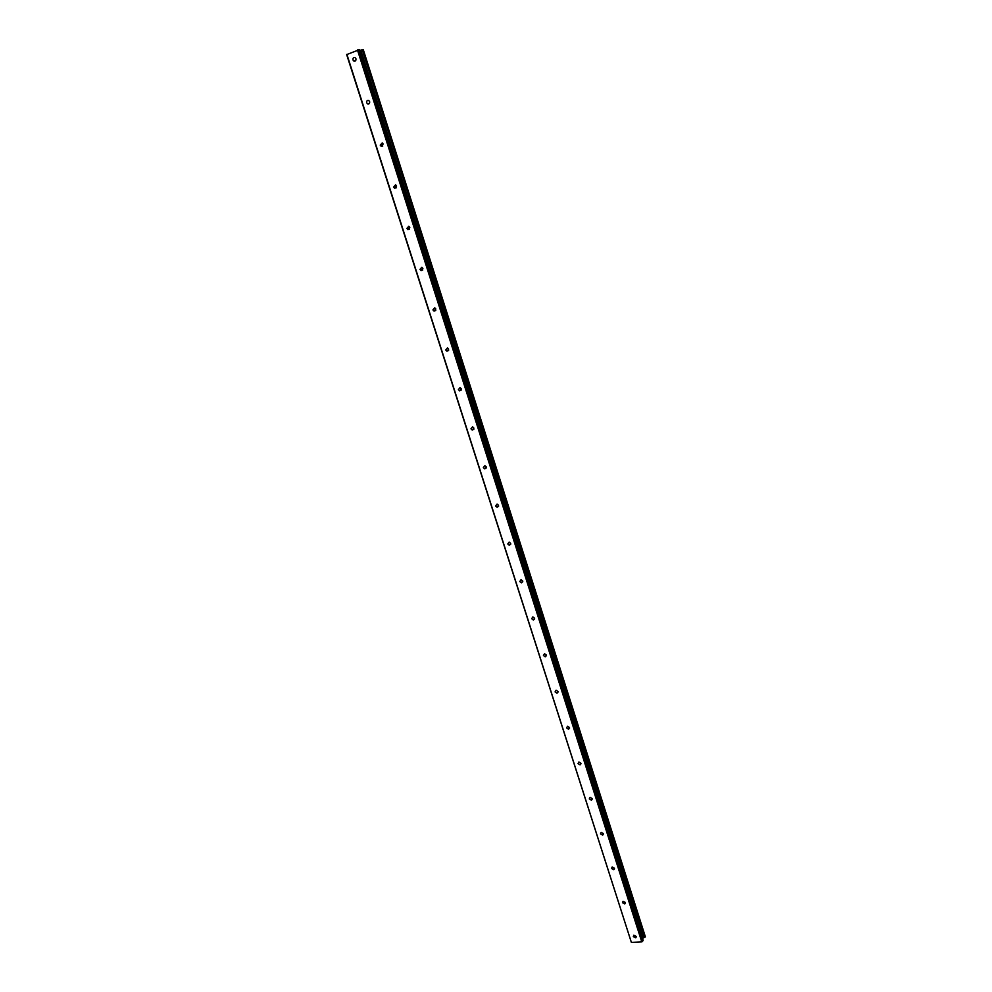 <?xml version="1.0" encoding="UTF-8"?>
<svg xmlns="http://www.w3.org/2000/svg" width="992" height="992" viewBox="0 0 992 992"><rect width="100%" height="100%" fill="white"/><g stroke="black" fill="none" stroke-linecap="round" stroke-linejoin="round"><path stroke-width="1.49" d="M355.93 58.751C356.103 60.673 355.409 61.442 353.822 61.045L352.991 59.966C352.817 58.032 353.524 57.263 355.111 57.66L355.93 58.751M369.632 101.63C369.805 103.503 369.111 104.247 367.561 103.887L366.693 102.784C366.507 100.924 367.201 100.167 368.764 100.527L369.632 101.63M383.172 144.038L381.139 146.258L380.234 145.13L382.267 142.91L383.172 144.038M396.564 185.963L394.58 188.158L393.626 187.017L395.61 184.822L396.564 185.963M409.795 227.441L407.873 229.598L406.869 228.42L408.803 226.275L409.795 227.441M422.902 268.448L421.03 270.568L419.963 269.39L421.848 267.257L422.902 268.448M435.848 309.008L434.037 311.104L432.921 309.901L434.744 307.805L435.848 309.008M448.657 349.134L446.908 351.193L445.73 349.965L447.491 347.907L448.657 349.134M461.342 388.814L459.656 390.848L458.403 389.608L460.102 387.574L461.342 388.814M473.878 428.085L472.266 430.082L470.952 428.817L472.564 426.82L473.878 428.085M486.278 466.922L484.741 468.881L483.352 467.604L484.89 465.645L486.278 466.922M498.542 505.35L497.091 507.272L495.628 505.982L497.091 504.06L498.542 505.35M510.682 543.368L509.318 545.253L507.768 543.963L509.144 542.066L510.682 543.368M522.697 580.977L521.408 582.837L519.783 581.535L521.073 579.675L522.697 580.977M534.589 618.202L533.386 620.025L531.675 618.71L532.878 616.9L534.589 618.202M546.344 655.042L545.228 656.816L543.43 655.501L544.558 653.728L546.344 655.042M557.988 691.498L556.958 693.222L555.074 691.92L556.115 690.184L557.988 691.498M569.507 727.57L568.565 729.256L566.606 727.954L567.548 726.268L569.507 727.57M580.915 763.282L580.047 764.906L578.001 763.617L578.882 761.992L580.915 763.282M592.199 798.622L591.418 800.197L589.298 798.92L590.079 797.345L592.199 798.622M603.372 833.602L602.665 835.128L600.47 833.863L601.177 832.338L603.372 833.602M614.432 868.236L613.8 869.699L611.531 868.459L612.163 866.983L614.432 868.236M625.382 902.509L624.811 903.923L622.48 902.695L623.05 901.282L625.382 902.509M636.219 936.448L635.711 937.812L633.318 936.597L633.826 935.233L636.219 936.448M346.89 54.362L631.371 942.4L346.667 54.597L359.352 49.687L643.101 940.565L359.352 49.687M359.687 50.431L360.53 50.208L643.2 938.085L645.321 936.646L363.258 49.612L645.308 936.733M363.208 49.6L360.53 50.208M631.371 942.4L641.774 941.879L643.101 940.565M642.506 938.432L643.2 938.085M358.41 49.712L642.568 941.495M357.467 49.96L641.774 941.879M360.778 50.158L643.399 937.948M353.859 61.045L355.322 60.996M359.836 50.394L642.63 938.358M362.266 49.749L644.639 937.353M362.464 49.687L644.812 937.291M362.626 49.65L644.949 937.229M362.836 49.612L645.098 937.105M422.728 270.022L421.116 270.605M407.91 229.586L409.56 229.152M369.111 103.751L367.561 103.887M382.751 146.022L381.139 146.258M396.23 187.823L394.58 188.158M435.736 310.459L434.062 311.116M448.607 350.449L446.908 351.193M461.317 390.005L459.656 390.848M473.891 429.139L472.266 430.082M486.316 467.877L484.741 468.881M498.604 506.205L497.091 507.272M510.756 544.137L509.318 545.253M522.772 581.672L521.408 582.837M534.663 618.834L533.386 620.025M546.431 655.613L545.228 656.816M558.074 692.019L556.958 693.222M569.594 728.066L568.565 729.256M580.99 763.741L580.047 764.906M592.274 799.056L591.418 800.197M603.446 834.024L602.665 835.128M614.494 868.632L613.8 869.699M625.444 902.906L624.811 903.923M636.281 936.832L635.711 937.812M359.451 49.712L643.138 940.391M363.258 49.612L645.321 936.646"/></g></svg>
